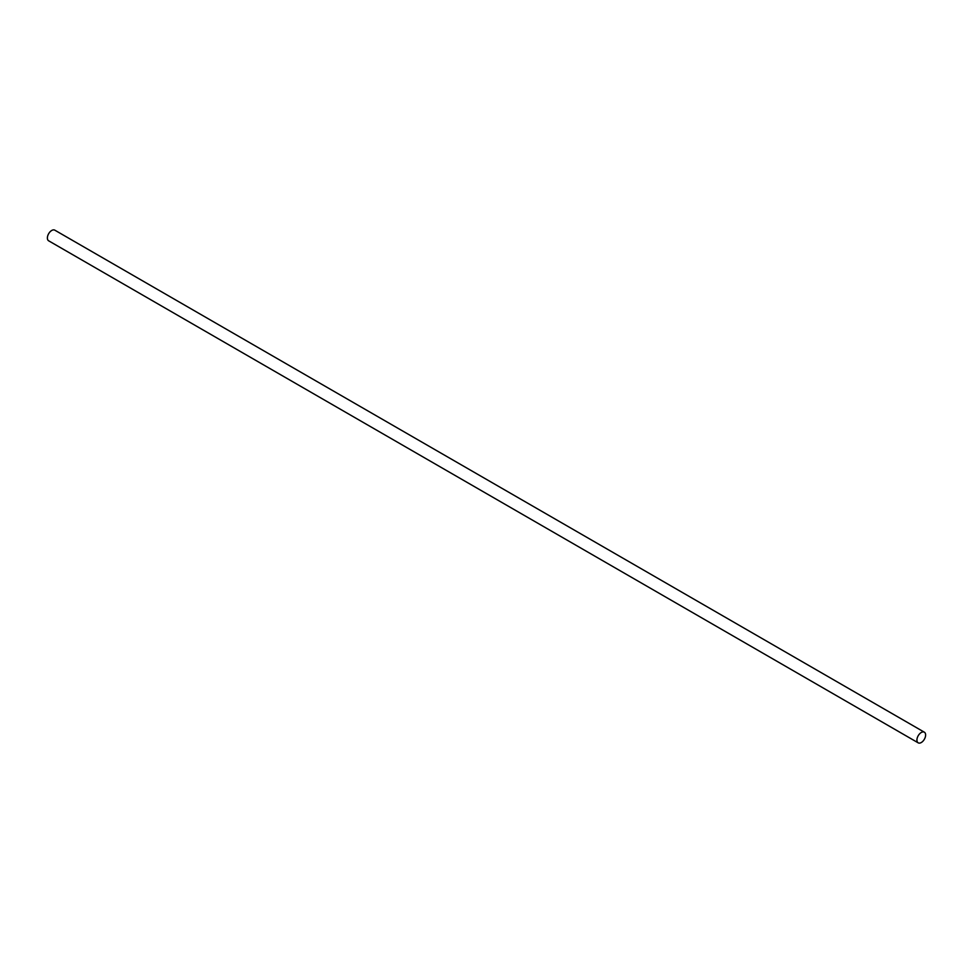 <?xml version="1.0" encoding="UTF-8"?>
<svg xmlns="http://www.w3.org/2000/svg" width="973" height="973" viewBox="0 0 973 973"><rect width="100%" height="100%" fill="white"/><g stroke="black" fill="none" stroke-linecap="round" stroke-linejoin="round"><path stroke-width="1.46" d="M921.273 732.499A6.154 3.551 120 0 0 917.259 737.911A6.154 3.551 120 0 0 918.196 742.837A6.154 3.551 120 0 0 921.273 742.533A6.154 3.551 120 0 0 925.287 737.12A6.154 3.551 120 0 0 924.35 732.195A6.154 3.551 120 0 0 921.273 732.499M924.35 732.195L54.804 230.163A6.154 3.551 120 0 0 51.727 230.467A6.154 3.551 120 0 0 47.713 235.88A6.154 3.551 120 0 0 48.65 240.805L918.196 742.837"/></g></svg>
